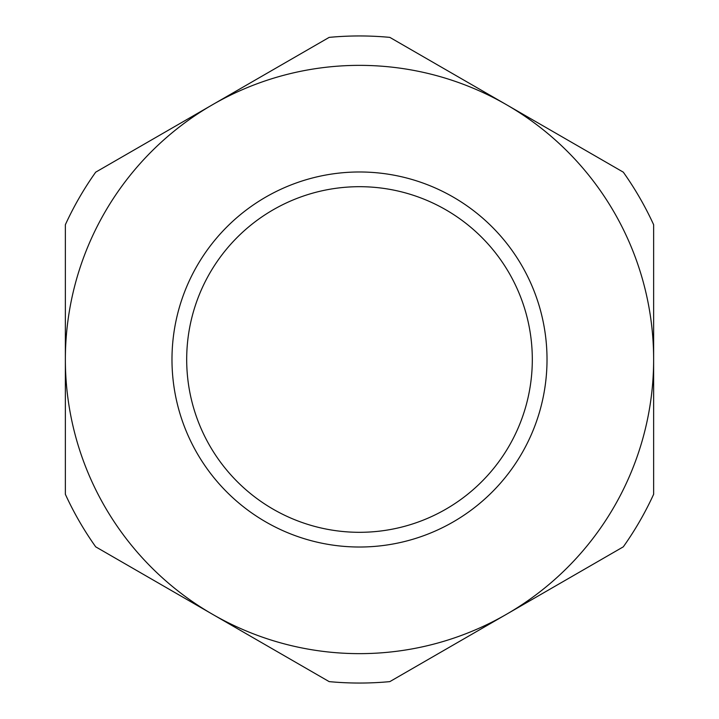 <?xml version="1.0" encoding="UTF-8"?>
<svg xmlns="http://www.w3.org/2000/svg" width="719" height="719" viewBox="0 0 719 719"><rect width="100%" height="100%" fill="white"/><g stroke="black" fill="none" stroke-linecap="round" stroke-linejoin="round"><path stroke-width="1.08" d="M653.634 224.705A323.55 323.55 0 0 0 623.301 172.165L506.571 104.767A294.134 294.134 0 0 1 653.634 359.5L653.634 494.295A323.55 323.55 0 0 1 623.301 546.835L389.833 681.621A323.55 323.55 0 0 1 329.167 681.621L95.699 546.835A323.55 323.55 0 0 1 65.366 494.295L65.366 224.705A323.55 323.55 0 0 1 95.699 172.165L329.167 37.379A323.55 323.55 0 0 1 389.833 37.379L506.571 104.767A294.134 294.134 0 0 0 65.366 359.5A294.134 294.134 0 0 0 506.571 614.233A294.134 294.134 0 0 0 653.634 359.5L653.634 224.705M269.598 194.939A187.515 187.515 0 0 1 524.061 269.598A187.515 187.515 0 0 1 449.402 524.061A187.515 187.515 0 0 1 194.939 449.402A187.515 187.515 0 0 1 269.598 194.939M276.653 207.845A172.803 172.803 0 0 1 511.155 276.653A172.803 172.803 0 0 1 442.347 511.155A172.803 172.803 0 0 1 207.845 442.347A172.803 172.803 0 0 1 276.653 207.845"/></g></svg>
